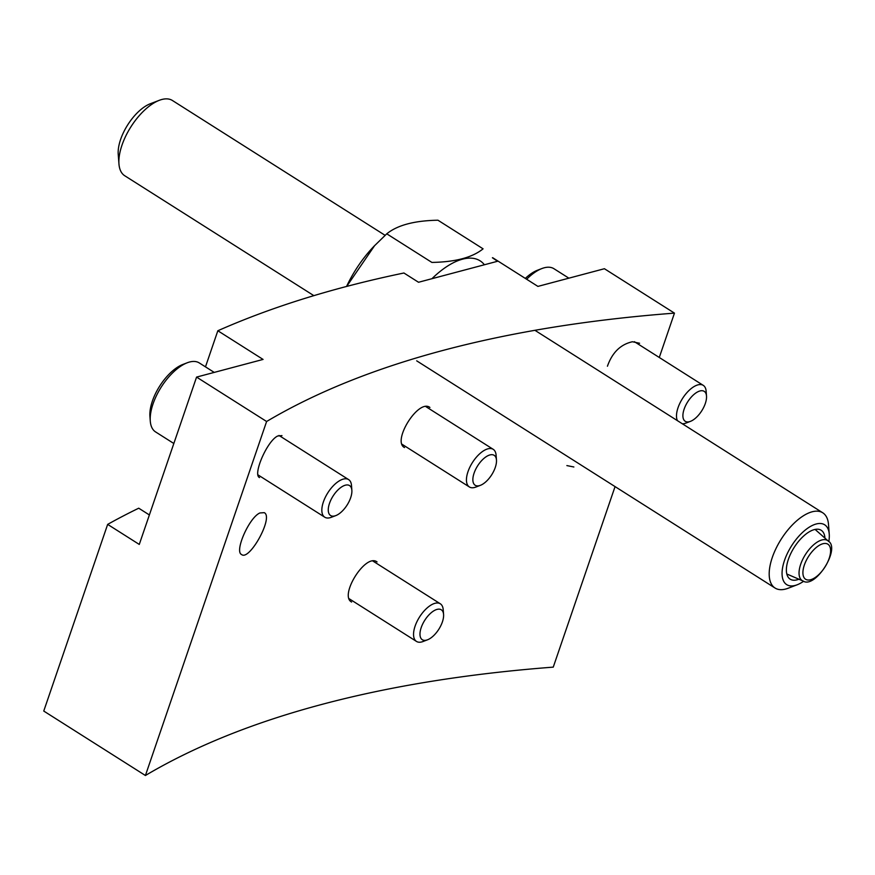 <?xml version="1.0" encoding="UTF-8"?>
<svg xmlns="http://www.w3.org/2000/svg" width="875" height="875" viewBox="0 0 875 875"><rect width="100%" height="100%" fill="white"/><g stroke="black" fill="none" stroke-linecap="round" stroke-linejoin="round"><path stroke-width="1.31" d="M149.373 514.948L138.731 508.2A1766.931 707.383 18.9 0 0 107.658 524.388L139.278 544.436L196.569 377.092L266.613 421.498A1633.297 653.888 18.9 0 1 674.461 313.13L604.417 268.723L537.917 286.398L492.691 257.72A1766.931 707.383 18.9 0 0 492.406 257.764L497.525 261.275M107.658 524.388L43.75 711.047L145.414 775.502L266.613 421.498M492.406 257.764L497.82 261.198L418.523 282.264L403.911 273A1766.931 707.383 18.9 0 0 217.842 330.75L205.472 366.866M217.842 330.75L263.069 359.428L196.569 377.092M674.461 313.13L659.28 357.47M615.059 486.609L553.252 667.133A1633.297 653.888 18.9 0 0 145.414 775.502M573.869 466.987L566.869 465.588M259.919 512.958L264.239 512.663C273.941 517.048 249.287 561.433 241.555 554.498C234.216 551.6 249.189 517.398 259.919 512.958M281.98 435.608L277.78 435.98C267.345 440.53 252.427 474.808 259.525 477.586M639.603 343.252L632.428 341.753C620.583 344.378 612.248 352.537 607.425 366.231M404.512 447.552C391.781 441.284 418.458 398.42 429.92 407.466M351.619 602.033C338.887 595.766 365.564 552.891 377.038 561.936M443.581 614.48L443.209 609.689A22.269 10.478 122.4 0 0 440.333 603.794A22.269 10.478 122.4 0 0 415.1 626.139A22.269 10.478 122.4 0 0 416.478 641.419A22.269 10.478 122.4 0 0 423.041 641.517L427.525 639.8A17.719 8.334 122.4 0 0 443.581 614.48A17.719 8.334 122.4 0 0 434.055 610.695A17.719 8.334 122.4 0 0 421.214 627.572A17.719 8.334 122.4 0 0 427.525 639.8M496.464 460.009L496.103 455.219A22.269 10.478 122.4 0 0 493.216 449.323A22.269 10.478 122.4 0 0 467.994 471.669A22.269 10.478 122.4 0 0 469.361 486.948A22.269 10.478 122.4 0 0 475.923 487.047L480.408 485.33A17.719 8.334 122.4 0 0 496.464 460.009A17.719 8.334 122.4 0 0 486.948 456.225A17.719 8.334 122.4 0 0 474.097 473.102A17.719 8.334 122.4 0 0 480.408 485.33M374.872 245.372A73.872 34.759 122.4 0 0 373.242 247.056A73.872 34.759 122.4 0 0 346.555 286.464M346.686 286.431L374.577 245.689L386.761 233.822C397.381 225.17 414.444 220.631 437.948 220.216L483.077 248.828C472.456 257.48 455.394 262.008 431.889 262.423L386.761 233.822M484.4 264.764A73.872 34.759 122.4 0 0 481.589 261.898A73.872 34.759 122.4 0 0 431.944 278.698M798.908 579.217A28.952 13.628 -57.6 0 1 790.18 579.173A28.952 13.628 -57.6 0 1 790.88 553.328A28.952 13.628 -57.6 0 1 814.275 529.616A28.952 13.628 -57.6 0 1 821.188 530.261A28.952 13.628 -57.6 0 1 824.95 538.136M313.862 295.652L124.731 175.744A44.548 20.967 -57.6 0 1 118.956 163.953L118.223 154.372A35.438 16.68 -57.6 0 1 150.325 103.742L159.316 100.308A44.548 20.967 -57.6 0 1 161.798 99.498A44.548 20.967 -57.6 0 1 172.43 100.505L385.098 235.331M803.677 581.23A35.438 16.68 -57.6 0 1 797.147 584.795A35.438 16.68 -57.6 0 1 784.066 561.739A35.438 16.68 -57.6 0 1 816.2 523.994A35.438 16.68 -57.6 0 1 829.248 534.166A35.438 16.68 -57.6 0 1 828.8 541.592M797.147 584.795L788.167 588.23A44.548 20.967 -57.6 0 1 775.042 588.033A44.548 20.967 -57.6 0 1 776.114 548.275A44.548 20.967 -57.6 0 1 812.12 511.798A44.548 20.967 -57.6 0 1 822.752 512.794A44.548 20.967 -57.6 0 1 828.516 524.573L829.248 534.166M118.956 163.953A44.548 20.967 -57.6 0 1 159.316 100.308M568.87 278.173L553.941 268.713A40.83 19.217 122.4 0 0 541.92 268.538L537.523 270.211A36.378 17.117 122.4 0 0 525.317 278.403M541.92 268.538A40.83 19.217 122.4 0 0 526.652 279.256M682.369 423.795A22.269 10.478 122.4 0 0 684.731 423.478A22.269 10.478 122.4 0 0 685.967 423.073L690.462 421.356A17.719 8.334 122.4 0 0 706.508 396.036A17.719 8.334 122.4 0 0 688.133 401.166A17.719 8.334 122.4 0 0 689.467 421.684A17.719 8.334 122.4 0 0 690.462 421.356M706.508 396.036L706.147 391.245A22.269 10.478 122.4 0 0 703.259 385.361A22.269 10.478 122.4 0 0 684.261 395.948A22.269 10.478 122.4 0 0 677.414 420.656M214.222 372.4L199.292 362.939A40.83 19.217 122.4 0 0 187.261 362.764L182.875 364.448A36.378 17.117 122.4 0 0 149.92 416.423L150.281 421.116A40.83 19.217 122.4 0 0 155.564 431.911L173.83 443.494M187.261 362.764A40.83 19.217 122.4 0 0 150.281 421.116M351.859 490.273L351.498 485.483A22.269 10.478 122.4 0 0 348.611 479.588A22.269 10.478 122.4 0 0 327.841 492.789A22.269 10.478 122.4 0 0 324.767 517.212A22.269 10.478 122.4 0 0 330.083 517.705A22.269 10.478 122.4 0 0 331.319 517.3L335.814 515.594A17.719 8.334 122.4 0 0 351.859 490.273A17.719 8.334 122.4 0 0 333.484 495.403A17.719 8.334 122.4 0 0 334.819 515.911A17.719 8.334 122.4 0 0 335.814 515.594M828.209 541.012C841.072 548.439 815.095 589.411 802.9 580.934A23.702 11.156 -57.6 0 1 802.353 560.175A23.702 11.156 -57.6 0 1 821.877 539.973A23.702 11.156 -57.6 0 1 828.209 541.012L815.095 529.43M822.916 543.736A20.759 9.767 -57.6 0 1 824.403 567.886A20.759 9.767 -57.6 0 1 802.933 573.584A20.759 9.767 -57.6 0 1 822.916 543.736M349.158 598.741L416.478 641.419M372.947 561.083L440.333 603.794M402.041 444.27L469.361 486.948M425.83 406.602L493.216 449.323M373.242 247.056L374.555 245.667M822.752 512.794L534.92 330.312M775.042 588.033L416.697 360.839M802.9 580.934L786.822 574.011M634.397 341.698L703.259 385.361M257.994 474.884L324.767 517.212M278.994 435.455L348.611 479.588"/></g></svg>
